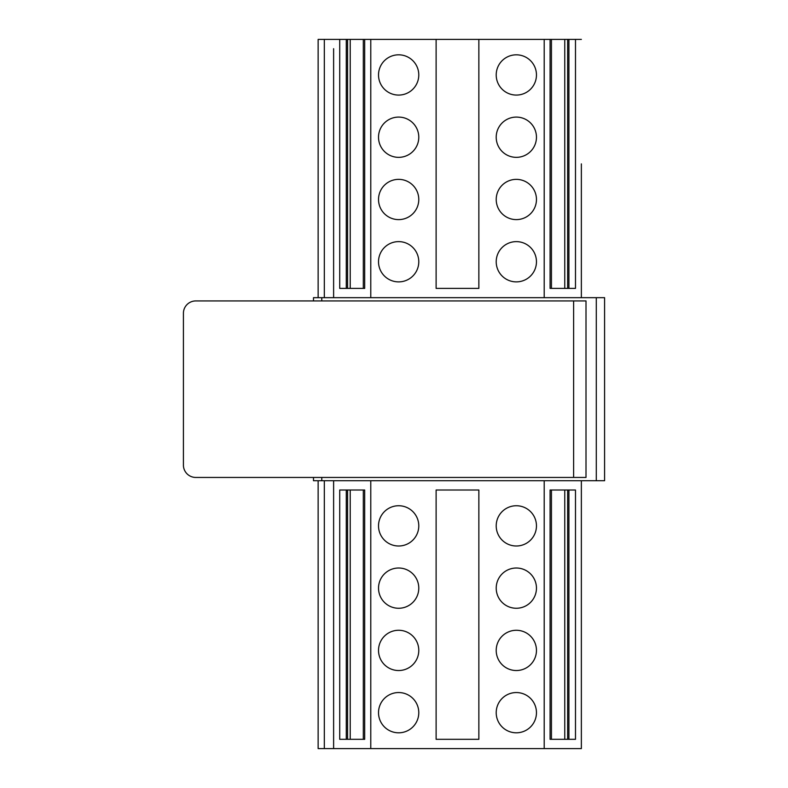 <?xml version="1.0" encoding="UTF-8"?>
<svg xmlns="http://www.w3.org/2000/svg" width="788" height="788" viewBox="0 0 788 788"><rect width="100%" height="100%" fill="white"/><g stroke="black" fill="none" stroke-linecap="round" stroke-linejoin="round"><path stroke-width="1.18" d="M536.461 74.949A20.133 20.133 0 0 0 506.27 57.514A20.133 20.133 0 0 0 506.27 92.383A20.133 20.133 0 0 0 536.461 74.949M418.783 74.949A20.133 20.133 0 0 0 388.582 57.514A20.133 20.133 0 0 0 388.582 92.383A20.133 20.133 0 0 0 418.783 74.949M536.461 525.872A20.133 20.133 0 0 0 506.27 508.437A20.133 20.133 0 0 0 506.27 543.306A20.133 20.133 0 0 0 536.461 525.872M418.783 525.872A20.133 20.133 0 0 0 388.582 508.437A20.133 20.133 0 0 0 388.582 543.306A20.133 20.133 0 0 0 418.783 525.872M536.461 137.22A20.133 20.133 0 0 0 506.27 119.786A20.133 20.133 0 0 0 506.27 154.655A20.133 20.133 0 0 0 536.461 137.22M418.783 137.22A20.133 20.133 0 0 0 388.582 119.786A20.133 20.133 0 0 0 388.582 154.655A20.133 20.133 0 0 0 418.783 137.22M536.461 588.144A20.133 20.133 0 0 0 506.27 570.709A20.133 20.133 0 0 0 506.27 605.568A20.133 20.133 0 0 0 536.461 588.144M418.783 588.144A20.133 20.133 0 0 0 388.582 570.709A20.133 20.133 0 0 0 388.582 605.568A20.133 20.133 0 0 0 418.783 588.144M536.461 199.482A20.133 20.133 0 0 0 506.27 182.058A20.133 20.133 0 0 0 506.27 216.917A20.133 20.133 0 0 0 536.461 199.482M418.783 199.482A20.133 20.133 0 0 0 388.582 182.058A20.133 20.133 0 0 0 388.582 216.917A20.133 20.133 0 0 0 418.783 199.482M536.461 650.405A20.133 20.133 0 0 0 506.27 632.971A20.133 20.133 0 0 0 506.27 667.84A20.133 20.133 0 0 0 536.461 650.405M418.783 650.405A20.133 20.133 0 0 0 388.582 632.971A20.133 20.133 0 0 0 388.582 667.84A20.133 20.133 0 0 0 418.783 650.405M536.461 261.754A20.133 20.133 0 0 0 506.27 244.319A20.133 20.133 0 0 0 506.27 279.188A20.133 20.133 0 0 0 536.461 261.754M418.783 261.754A20.133 20.133 0 0 0 388.582 244.319A20.133 20.133 0 0 0 388.582 279.188A20.133 20.133 0 0 0 418.783 261.754M536.461 712.677A20.133 20.133 0 0 0 506.27 695.243A20.133 20.133 0 0 0 506.27 730.112A20.133 20.133 0 0 0 536.461 712.677M418.783 712.677A20.133 20.133 0 0 0 388.582 695.243A20.133 20.133 0 0 0 388.582 730.112A20.133 20.133 0 0 0 418.783 712.677M586.006 300.927L586.006 477.449L195.798 477.449A12.391 12.391 0 0 1 183.407 465.068L183.407 313.319A12.391 12.391 0 0 1 195.798 300.927L586.006 300.927M321.78 477.449L321.78 480.719L333.619 480.719L333.619 748.6L581.367 748.6L581.367 480.719L604.593 480.719L604.593 297.677L596.289 297.677L596.289 480.719M581.367 163.894L581.367 297.677L596.289 297.677M313.486 300.927L313.486 297.677L333.619 297.677L333.619 288.388M321.78 297.677L321.78 300.927M321.78 480.719L313.486 480.719L313.486 477.449M318.135 480.719L318.135 748.6L333.619 748.6M370.774 748.6L370.774 480.719L581.367 480.719M333.619 480.719L370.774 480.719M339.717 490.008L364.677 490.008L364.677 739.311L339.717 739.311L339.717 490.008M544.203 748.6L544.203 480.719M550.083 490.008L575.486 490.008L575.486 739.311L550.083 739.311L550.083 490.008L550.083 739.311M436.119 490.008L478.858 490.008L478.858 739.311L436.119 739.311L436.119 490.008M363.317 490.008L350.227 490.008L350.227 739.311L363.317 739.311L363.317 490.008M564.76 490.008L551.442 490.008L551.442 739.311L564.76 739.311L564.76 490.008M347.557 490.008L347.557 739.311M567.646 490.008L567.646 739.311M581.367 235.435L581.367 288.388M581.367 173.183L581.367 226.146M581.367 297.677L333.619 297.677L333.619 48.689M333.619 101.652L333.619 110.941L333.619 101.652M333.619 163.894L333.619 173.183M333.619 226.146L333.619 235.435M581.367 39.4L318.135 39.4L318.135 297.677M544.203 297.677L544.203 39.4M575.486 39.4L575.486 288.388L550.083 288.388L550.083 39.4M478.858 39.4L478.858 288.388L436.119 288.388L436.119 39.4M370.774 297.677L370.774 39.4M364.677 39.4L364.677 288.388L339.717 288.388L339.717 39.4M564.76 39.4L564.76 288.388L551.442 288.388L551.442 39.4M363.317 39.4L363.317 288.388L350.227 288.388L350.227 39.4M347.557 39.4L347.557 288.388M567.646 39.4L567.646 288.388M573.615 300.927L573.615 477.449M324.321 480.719L324.321 748.6M364.677 490.008L364.677 739.311M346.287 490.008L346.287 739.311M568.916 490.008L568.916 739.311M324.321 39.4L324.321 297.677M568.916 39.4L568.916 288.388M346.287 39.4L346.287 288.388"/></g></svg>
